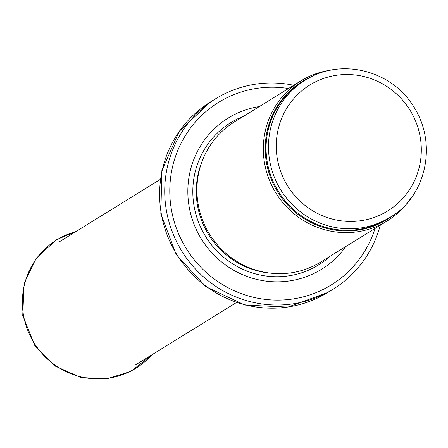 <?xml version="1.0" encoding="UTF-8"?>
<svg xmlns="http://www.w3.org/2000/svg" width="448" height="448" viewBox="0 0 448 448"><rect width="100%" height="100%" fill="white"/><g stroke="black" fill="none" stroke-linecap="round" stroke-linejoin="round"><path stroke-width="0.67" d="M331.486 70.034A82.264 79.946 58.3 0 0 305.805 78.092A82.264 79.946 58.3 0 0 300.653 81.01A82.264 79.946 58.3 0 0 275.912 193.026A82.264 79.946 58.3 0 0 387.173 220.954A82.264 79.946 58.3 0 0 410.771 198.279M300.653 81.01L234.254 122.063A82.264 79.946 58.3 0 0 209.513 234.074A82.264 79.946 58.3 0 0 320.774 262.007L387.173 220.954M259.353 106.546A88.844 86.341 58.3 0 0 233.722 114.94A88.844 86.341 58.3 0 0 209.619 250.303A88.844 86.341 58.3 0 0 345.873 246.49M293.748 85.277A111.882 108.73 58.3 0 0 222.505 94.87A111.882 108.73 58.3 0 0 215.499 98.84A111.882 108.73 58.3 0 0 181.849 251.177A111.882 108.73 58.3 0 0 333.166 289.167A111.882 108.73 58.3 0 0 380.268 225.226M310.111 77.358A80.618 78.35 58.3 0 0 305.066 80.22A80.618 78.35 58.3 0 0 280.818 189.991A80.618 78.35 58.3 0 0 389.855 217.364C423.539 199.282 440.446 144.973 411.796 103.746C390.046 71.07 343.806 59.002 310.139 77.342L302.658 81.704A80.618 78.35 58.3 0 0 278.41 191.481A80.618 78.35 58.3 0 0 387.447 218.854L389.855 217.364M314.485 82.37A74.038 71.954 -121.7 0 1 421.277 152.135A74.038 71.954 -121.7 0 1 310.576 209.418A74.038 71.954 -121.7 0 1 314.485 82.37M311.455 76.675A81.015 78.736 58.3 0 0 307.07 78.77A81.015 78.736 58.3 0 0 278.981 194.068A81.015 78.736 58.3 0 0 395.875 213.231M201.706 162.361A80.618 78.35 58.3 0 0 270.178 273.106M243.852 116.127A83.619 81.262 58.3 0 0 235.995 119.666A83.619 81.262 58.3 0 0 208.04 240.201A83.619 81.262 58.3 0 0 330.372 256.071M288.523 88.508A107.274 104.25 58.3 0 0 225.182 98.616A107.274 104.25 58.3 0 0 207.749 273.806A107.274 104.25 58.3 0 0 375.043 228.452M215.499 98.84L210.381 102.004A111.882 108.73 58.3 0 0 176.73 254.341A111.882 108.73 58.3 0 0 328.048 292.331L333.166 289.167M75.572 231.773A75.398 73.27 58.3 0 0 27.854 330.635A75.398 73.27 58.3 0 0 131.152 370.916A75.398 73.27 58.3 0 0 151.71 354.922M210.381 102.004L179.234 131.309L161.857 170.621L160.832 213.914L176.26 254.632L205.789 286.636L244.972 305.066L287.913 307.093L328.048 292.331M160.272 179.407L58.912 242.071M236.41 302.562L135.05 365.226M76.093 231.448L56.616 239.63L36.148 258.278L24.097 283.405L22.742 315.498L34.782 345.531L54.824 365.921L80.752 377.502L106.478 378.93L130.945 371.386L152.23 354.603"/></g></svg>
